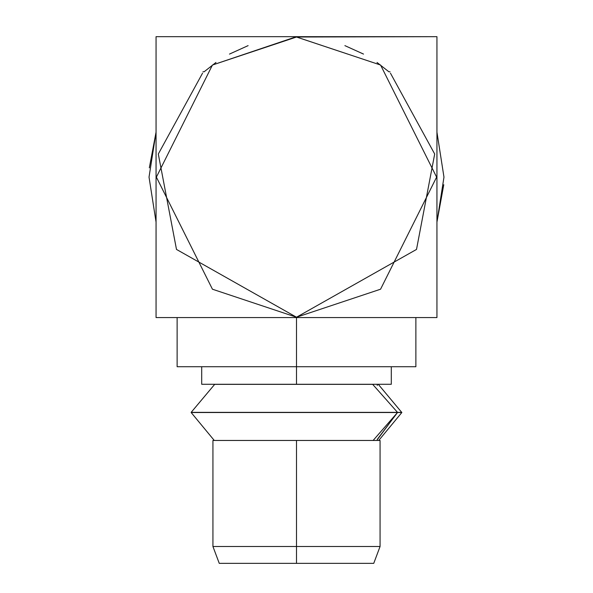<?xml version="1.0" encoding="UTF-8"?>
<svg xmlns="http://www.w3.org/2000/svg" width="593" height="593" viewBox="0 0 593 593"><rect width="100%" height="100%" fill="white"/><g stroke="black" fill="none" stroke-linecap="round" stroke-linejoin="round"><path stroke-width="0.89" d="M214.688 384.353L372.671 384.353L214.688 384.353L191.161 412.365L214.688 384.353M377.259 440.458L377.259 439.428L397.518 412.52L373.116 440.458L397.518 412.52L191.161 412.365L401.839 412.365L397.518 412.365L372.671 384.353L397.518 412.365L191.161 412.52L401.839 412.52L378.312 384.353L377.259 384.353L378.312 384.353L401.839 412.52L397.518 412.365L377.556 439.331M443.772 184.705L436.945 222.086L443.772 184.705M149.325 167.856L156.055 132.157L149.325 167.849M356.193 563.35L236.807 563.35M296.5 563.35L373.746 563.35L380.069 546.494L212.931 546.494L296.5 546.494L296.5 563.35L296.5 546.494L380.069 546.494L380.069 440.458L212.931 440.458L212.931 546.494L219.254 563.35L296.5 563.35M296.5 546.494L296.5 440.458L296.5 546.494M296.5 440.458L373.116 440.458M296.5 384.279L201.702 384.279L391.298 384.279L201.702 384.279L296.5 384.279L296.5 366.726L296.5 384.279M390.068 71.783L388.882 71.783M296.5 366.726L177.122 366.726L415.878 366.726L177.122 366.726L296.5 366.726L296.5 317.566L296.5 366.726M202.932 71.783L204.118 71.783M296.5 37.011L212.435 65.03L156.389 177.122L212.435 289.206L296.5 317.225L380.565 289.206L436.611 177.122L380.565 65.03L296.5 37.011L380.565 65.03L436.611 177.122L380.565 289.206L296.5 317.225L212.435 289.206L156.389 177.122L212.435 65.03L296.5 36.67L156.055 36.67L156.055 317.566L436.945 317.566L436.945 36.67L296.5 37.011M436.945 317.566L156.055 317.566L156.055 36.67L436.945 36.67L436.945 317.566M296.5 317.566L177.122 317.566L296.5 317.566M436.945 302.348L436.945 287.279M436.945 66.957L436.945 36.67M156.055 36.67L156.055 84.236M156.055 286.419L156.055 302.348M248.111 45.631L229.476 54.082M215.993 62.45L204.185 71.723M202.539 73.191L158.309 154.017L176.492 249.431L296.5 317.225L416.508 249.431L434.691 154.017L390.461 73.191M388.815 71.723L377.007 62.45M363.524 54.082L344.889 45.631M443.972 177.122L436.945 132.157L443.972 177.122L436.945 222.086L443.972 177.122M341.464 36.67L251.536 36.67L341.464 36.67M156.055 132.157L149.028 177.122L156.055 222.086L149.028 177.122L156.055 132.157M378.727 440.458L401.839 412.52M214.273 440.458L191.161 412.52M377.259 385.457L377.259 384.279M391.298 384.279L391.298 366.726M201.702 384.279L201.702 366.726M415.878 366.726L415.878 317.566M177.122 366.726L177.122 317.566"/></g></svg>
